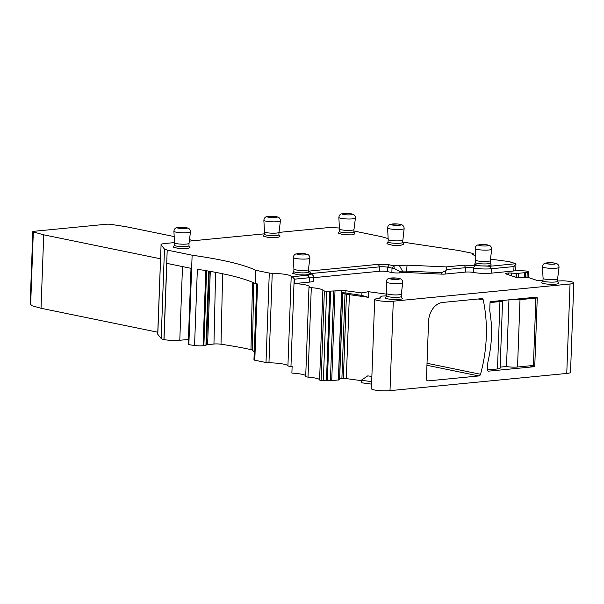 <?xml version="1.0" encoding="UTF-8"?>
<svg xmlns="http://www.w3.org/2000/svg" width="604" height="604" viewBox="0 0 604 604"><rect width="100%" height="100%" fill="white"/><g stroke="black" fill="none" stroke-linecap="round" stroke-linejoin="round"><path stroke-width="0.91" d="M371.868 376.435L367.753 375.877L361.267 380.241L361.252 382.732L371.588 384.129M361.267 380.626L346.311 378.602A3.911 0.589 2.1 0 0 343.366 378.414L346.454 294.246L342.543 293.393M339.667 378.527A3.911 0.589 2.1 0 1 341.902 378.406L343.366 378.414M313.778 276.436L313.612 280.852A12.858 1.925 -177.9 0 1 309.776 282.083A12.858 1.925 -177.9 0 1 309.293 282.128L309.452 277.712L308.055 275.197L311.505 273.899L313.642 276.141A12.858 1.925 -177.9 0 1 313.778 276.436A12.858 1.925 -177.9 0 1 309.452 277.712L294.593 279.161L294.435 283.578A16.769 2.514 -177.9 0 1 309.248 286.621A16.769 2.514 -177.9 0 1 309.029 287.006A3.352 0.506 -177.9 0 0 308.984 287.081A3.352 0.506 -177.9 0 0 311.294 287.647A16.769 2.514 -177.9 0 1 322.868 290.471L319.591 379.946A3.352 0.506 2.1 0 0 319.591 379.954A3.352 0.506 2.1 0 0 321.094 380.429L331.717 380.618L339.622 379.803L342.8 292.857L341.26 292.396L361.879 295.416L368.319 297.296L368.357 291.687L386.764 294.171M319.591 379.901A16.769 2.514 2.1 0 0 308.017 377.1A3.352 0.506 2.1 0 1 305.7 376.541A3.352 0.506 2.1 0 1 305.745 376.458M305.737 375.635A16.769 2.514 2.1 0 0 291.883 373.076L292.125 366.447A16.769 2.514 -177.9 0 0 290.962 366.386A3.352 0.506 2.1 0 1 287.919 365.805A16.769 2.514 2.1 0 0 268.961 362.785A3.352 0.506 2.1 0 1 266.002 362.513L254.79 360.218A3.352 0.506 2.1 0 1 253.952 359.848L256.738 283.842M570.04 283.993L566.763 373.446A11.174 1.676 2.1 0 0 570.523 372.336L573.8 282.883A11.174 1.676 -177.9 0 1 570.04 283.993L393.279 301.192A11.174 1.676 -177.9 0 1 381.26 301.034A11.174 1.676 -177.9 0 1 374.699 299.267A11.174 1.676 -177.9 0 1 374.759 299.108L380.996 297.908L380.437 297.432L380.414 298.021M566.763 373.446L390.003 390.652A11.174 1.676 2.1 0 1 377.983 390.494A11.174 1.676 2.1 0 1 371.422 388.719L374.699 299.267M428.561 321.419A17.886 13.167 -78.4 0 1 442.581 302.453L481.72 298.64A2.235 1.646 -78.4 0 1 482.09 298.663A2.235 1.646 -78.4 0 1 483.253 300.022A122.952 90.509 -78.4 0 1 480.535 374.261A2.235 1.646 -78.4 0 1 478.881 375.945L428.04 380.897A2.235 1.646 -78.4 0 1 427.677 380.875A2.235 1.646 -78.4 0 1 426.454 378.851L428.561 321.419M490.033 302.785A1.117 0.823 -78.4 0 1 490.909 301.6L536.458 297.168A1.117 0.823 -78.4 0 1 537.25 298.187L534.782 365.556A1.117 0.823 -78.4 0 1 533.906 366.741L488.357 371.173A1.117 0.823 -78.4 0 1 487.564 370.154L487.843 362.423A169.898 125.066 -78.4 0 0 489.648 353.317A92.774 68.29 -78.4 0 0 490.893 319.335A169.898 125.066 -78.4 0 0 489.746 310.516L490.033 302.785M557.515 281.011L562.845 280.8A11.174 1.676 -177.9 0 1 573.8 282.883M515.718 270.041A16.769 2.514 -177.9 0 0 524.37 270.879A3.352 0.506 -177.9 0 1 527.013 271.249L528.462 271.823L524.476 272.721L516.571 273.476L511.535 273.068A3.911 0.589 -177.9 0 0 508.545 272.993L508.198 273.008A3.911 0.589 -177.9 0 0 506.235 273.28L505.759 273.476A3.911 0.589 -177.9 0 0 505.563 273.65A3.911 0.589 -177.9 0 0 505.978 273.929L517.447 277.787L527.941 277.372L536.503 280.256A3.911 0.589 -177.9 0 0 540.58 280.717L542.958 280.747M310.909 273.536L379.69 266.84A5.587 0.838 -177.9 0 1 387.572 267.195L392.019 268.108L393.997 265.783L394.186 268.41L399.795 271.453L402.521 271.188A5.587 0.838 -177.9 0 1 406.56 271.12L407.066 265.148L446.273 266.908L446.983 269.482L465.654 267.67A5.587 0.838 -177.9 0 1 473.43 267.995A12.858 1.925 -177.9 0 0 491.301 268.757L513.989 266.553L515.929 263.714A5.587 0.838 2.1 0 0 514.366 263.14A16.769 2.514 -177.9 0 1 509.935 261.713L490.471 259.116M294.593 279.161L292.306 276.73L291.204 276.345C289.361 274.684 283.042 273.68 272.238 273.333L268.961 362.785M323.359 380.731L326.643 291.279L324.371 290.969A3.352 0.506 -177.9 0 1 322.868 290.494A16.769 2.514 -177.9 0 1 322.868 290.494L319.591 379.954M326.643 291.279L341.32 290.63A3.911 0.589 -177.9 0 1 345.918 290.766L345.828 293.25M330.403 380.58L333.687 291.12M342.8 292.857L339.531 379.841M368.319 297.296L346.454 294.246M361.267 380.241L371.679 381.645M386.703 295.854L382.234 296.081L379.976 297.236L380.437 297.432M253.718 282.8L252.419 350.161L254.239 351.853M252.419 350.161A6.938 1.042 2.1 0 0 250.97 349.633A169.014 25.345 2.1 0 0 221.011 344.22A5.587 0.838 2.1 0 0 213.952 344.016L207.595 344.635A3.352 0.506 2.1 0 0 206.56 344.854L209.263 271.204M188.395 339.44L179.788 340.279A11.174 1.676 2.1 0 1 164.016 339.569L166.81 263.367L191.007 268.327L188.214 344.537L188.848 344.665A167.663 25.141 2.1 0 1 194.564 345.488A6.704 1.004 2.1 0 0 203.057 345.745L203.865 345.669A6.704 1.004 2.1 0 0 205.941 345.224L206.56 344.854M164.016 339.569L163.918 339.546A11.174 1.676 2.1 0 1 161.192 338.542L157.795 334.306A11.174 1.676 2.1 0 1 157.712 334.087L161.079 244.854L157.795 334.306M157.78 332.223L41.034 308.267L31.529 305.609L30.2 303.155L32.827 231.626A3.352 0.506 -177.9 0 1 33.952 231.294L106.591 224.227A3.352 0.506 -177.9 0 1 110.894 224.363L126.463 226.779L174.186 236.564M399.795 271.453L399.742 272.88L402.468 272.615A5.587 0.838 -177.9 0 1 406.507 272.547L406.56 271.12L441.365 272.683L445.465 271L445.352 274.042L465.495 272.087A5.587 0.838 -177.9 0 1 473.264 272.419L473.43 267.995L475.137 265.617L489.897 266.243L491.301 268.757L491.135 273.174L513.823 270.969A5.587 0.838 2.1 0 0 515.703 270.411L515.929 264.303M407.066 265.148L393.997 265.783M475.137 265.617L464.257 265.156L446.273 266.908M515.929 263.714L489.897 266.243M473.159 255.077L473.211 253.665L472.57 254.382L475.544 255.93M473.06 255.016L473.106 253.786L472.366 253.295L458.859 250.524L402.626 242.083M353.921 231.015L381.841 236.745L388.138 238.61M339.403 228.04L330.229 227.421L278.98 232.404M264.386 233.831L189.309 241.132M174.496 242.574L164.749 243.525C161.925 243.82 160.702 244.265 161.079 244.854L164.469 249.09L167.202 250.094L163.918 339.546M266.002 362.513L269.286 273.061L255.771 270.29C243.805 264.56 222.589 259.531 192.125 255.205L167.202 250.094M269.286 273.061L272.238 273.333M308.055 275.197L292.306 276.73M311.505 273.899L308.878 272.97M393.77 265.737L389.323 264.824L378.285 264.333L308.38 271.158M293.823 271.453L292.623 273.34L298.165 274.843L306.13 274.941L309.407 273.952L308.35 271.989M475.673 262.498L474.472 264.386L480.006 265.888L487.979 265.987L491.248 264.997L490.191 263.034M339.373 231.377L338.172 233.257L343.706 234.767L351.679 234.865L354.948 233.876L353.891 231.906M264.371 234.193L263.17 236.073L268.704 237.583L276.677 237.682L279.954 236.692L278.897 234.722M388.093 241.879L386.9 243.759L392.434 245.269L400.407 245.367L403.676 244.378L402.619 242.408M174.42 245.186L173.22 247.074L178.754 248.576L186.727 248.674L189.996 247.685L188.946 245.722M309.293 282.128L294.435 283.578M361.879 295.416L361.894 292.925L368.357 291.687M313.733 277.666L379.523 271.256A5.587 0.838 -177.9 0 1 387.413 271.611L391.853 272.525A5.587 0.838 -177.9 0 0 399.742 272.88M394.186 268.41A5.587 0.838 -177.9 0 1 392.019 268.108L391.853 272.525M406.507 272.547L441.313 274.11A5.587 0.838 -177.9 0 0 445.352 274.042M446.983 269.482L445.465 271M491.135 273.174A12.858 1.925 -177.9 0 1 473.264 272.419M361.894 292.925L345.918 290.766M557.477 281.192A7.263 1.087 -177.9 0 1 557.5 281.29A7.263 1.087 -177.9 0 1 547.783 281.962A7.263 1.087 -177.9 0 1 542.981 280.762L543.072 278.338A7.263 1.087 2.1 0 0 543.072 278.346A7.263 1.087 2.1 0 0 547.873 279.531A7.263 1.087 2.1 0 0 557.59 278.874A7.263 1.087 2.1 0 0 557.59 278.859L559.032 267.383A8.29 1.246 2.1 0 1 547.949 268.138A8.29 1.246 2.1 0 1 542.475 266.779L543.072 278.346M557.507 281.245L558.564 283.208A8.426 1.261 -177.9 0 1 547.315 284.099A8.426 1.261 -177.9 0 1 541.78 282.596L542.981 280.709M401.192 296.405A7.263 1.087 -177.9 0 1 401.222 296.504A7.263 1.087 -177.9 0 1 391.498 297.176A7.263 1.087 -177.9 0 1 386.696 295.968L386.786 293.544A7.263 1.087 2.1 0 0 386.786 293.552A7.263 1.087 2.1 0 0 391.588 294.744A7.263 1.087 2.1 0 0 401.305 294.088A7.263 1.087 2.1 0 0 401.305 294.072L402.747 282.596A8.29 1.246 2.1 0 1 391.664 283.344A8.29 1.246 2.1 0 1 386.19 281.993L386.786 293.552M401.222 296.451L402.279 298.421A8.426 1.261 -177.9 0 1 391.037 299.312A8.426 1.261 -177.9 0 1 385.503 297.802L386.696 295.922M194.148 240.664L189.49 239.705M41.034 308.267L43.722 234.828L33.318 231.913A3.352 0.506 -177.9 0 1 32.827 231.626M160.475 258.784L43.722 234.828M188.848 344.665L192.125 255.205M194.564 345.488L197.357 269.286A167.663 25.141 2.1 0 1 255.288 283.54L255.771 270.29M255.288 283.54L257.583 284.016L254.79 360.218M308.319 271.936A7.263 1.087 -177.9 0 1 308.342 272.034A7.263 1.087 -177.9 0 1 298.625 272.706A7.263 1.087 -177.9 0 1 293.823 271.498L293.914 269.082A7.263 1.087 2.1 0 0 293.914 269.09A7.263 1.087 2.1 0 0 298.716 270.275A7.263 1.087 2.1 0 0 308.433 269.618A7.263 1.087 2.1 0 0 308.433 269.603L309.875 258.127A8.29 1.246 2.1 0 1 298.791 258.882A8.29 1.246 2.1 0 1 293.317 257.523L293.914 269.09M490.169 262.982A7.263 1.087 -177.9 0 1 490.191 263.08A7.263 1.087 -177.9 0 1 480.474 263.752A7.263 1.087 -177.9 0 1 475.665 262.544L475.756 260.128A7.263 1.087 2.1 0 0 475.756 260.135A7.263 1.087 2.1 0 0 480.558 261.321A7.263 1.087 2.1 0 0 490.282 260.664A7.263 1.087 2.1 0 0 490.282 260.649L491.724 249.173A8.29 1.246 2.1 0 1 480.641 249.928A8.29 1.246 2.1 0 1 475.159 248.569L475.756 260.135M353.861 231.861A7.263 1.087 -177.9 0 1 353.891 231.959A7.263 1.087 -177.9 0 1 344.167 232.631A7.263 1.087 -177.9 0 1 339.365 231.423L339.456 228.999A7.263 1.087 2.1 0 0 339.456 229.007A7.263 1.087 2.1 0 0 344.257 230.199A7.263 1.087 2.1 0 0 353.974 229.543A7.263 1.087 2.1 0 0 353.982 229.528L353.891 231.959M278.867 234.677A7.263 1.087 -177.9 0 1 278.889 234.767A7.263 1.087 -177.9 0 1 269.173 235.439A7.263 1.087 -177.9 0 1 264.371 234.239L264.461 231.815A7.263 1.087 2.1 0 0 264.461 231.823A7.263 1.087 2.1 0 0 269.263 233.016A7.263 1.087 2.1 0 0 278.98 232.359A7.263 1.087 2.1 0 0 278.98 232.344L280.422 220.868A8.29 1.246 2.1 0 1 269.339 221.615A8.29 1.246 2.1 0 1 263.865 220.256L264.461 231.823M402.589 242.363A7.263 1.087 -177.9 0 1 402.619 242.461A7.263 1.087 -177.9 0 1 392.894 243.133A7.263 1.087 -177.9 0 1 388.093 241.925L388.183 239.501A7.263 1.087 2.1 0 0 388.183 239.509A7.263 1.087 2.1 0 0 392.985 240.702A7.263 1.087 2.1 0 0 402.702 240.045A7.263 1.087 2.1 0 0 402.702 240.03M188.916 245.669A7.263 1.087 -177.9 0 1 188.939 245.768A7.263 1.087 -177.9 0 1 179.222 246.44A7.263 1.087 -177.9 0 1 174.42 245.232L174.511 242.816A7.263 1.087 2.1 0 0 174.511 242.816A7.263 1.087 2.1 0 0 179.312 244.008A7.263 1.087 2.1 0 0 189.029 243.352A7.263 1.087 2.1 0 0 189.029 243.337L190.471 231.861A8.29 1.246 2.1 0 1 179.388 232.616A8.29 1.246 2.1 0 1 173.914 231.257L174.511 242.816M487.571 369.927L497.477 368.961A7.822 1.17 2.1 0 0 500.104 368.183L502.581 300.815A7.822 1.17 2.1 0 0 502.301 300.49M490.055 302.559L499.946 301.592A7.822 1.17 2.1 0 0 502.581 300.815M508.938 299.841L506.499 366.515L500.15 367.134M506.499 366.515A7.822 1.17 2.1 0 0 517.537 367.013L533.415 365.465L535.884 298.097L532.985 297.5M511.86 299.561A7.822 1.17 2.1 0 0 520.006 299.644L535.884 298.097M393.279 301.192L390.003 390.652M524.476 272.721L524.302 277.515M518.428 273.401L518.27 277.757M525.729 272.132L525.533 277.47M527.232 272.072L527.035 277.41M294.171 278.822L290.962 366.386M311.294 287.647L308.017 377.1M324.371 290.969L321.094 380.429M326.454 380.747L329.739 291.294M327.383 380.573L330.66 291.12M331.717 380.618L334.993 291.158M338.361 380.059L341.57 292.472M341.32 290.63L341.26 292.396M338.474 380.044L341.69 292.502M341.902 378.406L344.997 293.959M346.311 378.602L349.384 294.744M428.04 380.897L427.33 380.747M478.881 375.945L426.952 365.292M480.535 374.261L427.02 363.283M483.253 300.022L478.202 298.98M529.527 365.843L533.906 366.741M534.782 365.556L533.423 365.277M533.611 297.44L537.25 298.187M518.285 273.408L518.126 277.757M513.823 270.969L513.989 266.553M291.204 276.345L287.919 365.805M378.285 264.333L379.69 266.84L379.523 271.256M389.323 264.824L387.572 267.195L387.413 271.611M399.221 265.269L402.521 271.188L402.468 272.615M441.365 272.683L441.313 274.11M464.257 265.156L465.654 267.67L465.495 272.087M516.571 273.476L516.428 277.44M516.148 273.469L516.005 277.304M511.535 273.068L511.437 275.764M508.545 272.993L508.485 274.775M508.198 273.008L508.138 274.654M506.235 273.28L506.212 274.012M33.318 231.913L30.661 304.386M161.192 338.542L164.469 249.09M179.788 340.279L182.491 266.583M203.057 345.745L205.813 270.622M203.865 345.669L206.613 270.751M205.941 345.224L208.659 271.098M207.595 344.635L210.283 271.385M215.613 272.351L213.952 344.016M222.642 273.748L221.011 344.22M252.517 282.279L250.97 349.633M310.675 273.446L309.331 271.037M339.456 229.007L338.859 217.448A8.29 1.246 2.1 0 0 344.34 218.799A8.29 1.246 2.1 0 0 355.416 218.052L353.974 229.543M388.183 239.509L387.587 227.95A8.29 1.246 2.1 0 0 393.061 229.301A8.29 1.246 2.1 0 0 404.144 228.554L402.619 242.461M552.562 262.823A4.945 0.74 2.1 0 0 546.235 263.05A4.945 0.74 2.1 0 0 549.21 264.107A4.945 0.74 2.1 0 0 555.537 263.88A4.945 0.74 2.1 0 0 552.562 262.823M396.277 278.036A4.945 0.74 2.1 0 0 389.95 278.255A4.945 0.74 2.1 0 0 392.932 279.312A4.945 0.74 2.1 0 0 399.252 279.093A4.945 0.74 2.1 0 0 396.277 278.036M300.052 254.843A4.945 0.74 2.1 0 0 306.379 254.624A4.945 0.74 2.1 0 0 303.404 253.567A4.945 0.74 2.1 0 0 297.077 253.793A4.945 0.74 2.1 0 0 300.052 254.843M481.901 245.896A4.945 0.74 2.1 0 0 488.221 245.669A4.945 0.74 2.1 0 0 485.246 244.612A4.945 0.74 2.1 0 0 478.919 244.839A4.945 0.74 2.1 0 0 481.901 245.896M345.601 214.767A4.945 0.74 2.1 0 0 351.921 214.548A4.945 0.74 2.1 0 0 348.946 213.491A4.945 0.74 2.1 0 0 342.619 213.71A4.945 0.74 2.1 0 0 345.601 214.767M270.6 217.583A4.945 0.74 2.1 0 0 276.926 217.364A4.945 0.74 2.1 0 0 273.952 216.308A4.945 0.74 2.1 0 0 267.625 216.526A4.945 0.74 2.1 0 0 270.6 217.583M394.329 225.269A4.945 0.74 2.1 0 0 400.648 225.05A4.945 0.74 2.1 0 0 397.674 223.993A4.945 0.74 2.1 0 0 391.347 224.212A4.945 0.74 2.1 0 0 394.329 225.269M180.649 228.576A4.945 0.74 2.1 0 0 186.976 228.357A4.945 0.74 2.1 0 0 183.993 227.3A4.945 0.74 2.1 0 0 177.674 227.519A4.945 0.74 2.1 0 0 180.649 228.576M497.477 368.961L499.946 301.592M517.537 367.013L520.006 299.644M524.816 272.615L524.634 277.508M528.462 271.823L528.258 277.485M308.984 287.081L305.7 376.541M339.622 379.803L342.815 292.842M379.901 298.119L379.931 297.274M557.5 281.29L557.59 278.867M401.222 296.504L401.305 294.08M308.342 272.034L308.433 269.611M490.191 263.08L490.282 260.656M278.889 234.767L278.98 232.351M188.939 245.768L189.029 243.344M559.032 267.383C558.994 265.639 558.239 264.386 556.775 263.631L552.736 262.8L544.982 263.201C543.532 263.759 542.694 264.952 542.475 266.779M402.747 282.596C402.709 280.852 401.954 279.599 400.49 278.837L396.451 278.006L388.697 278.414C387.247 278.965 386.409 280.158 386.19 281.993M293.317 257.523C293.536 255.696 294.375 254.503 295.824 253.944L303.578 253.544L307.617 254.375C309.082 255.13 309.837 256.383 309.875 258.127M475.159 248.569C475.378 246.742 476.216 245.549 477.673 244.99L485.427 244.59L489.466 245.42C490.924 246.175 491.679 247.429 491.724 249.173M338.859 217.448C339.078 215.613 339.916 214.42 341.366 213.869L349.127 213.461L353.159 214.292C354.623 215.054 355.378 216.308 355.416 218.052M263.865 220.256C264.084 218.429 264.922 217.236 266.372 216.685L274.125 216.277L278.165 217.108C279.629 217.87 280.384 219.124 280.422 220.868M387.587 227.95C387.806 226.115 388.644 224.922 390.093 224.371L397.847 223.971L401.886 224.794C403.351 225.556 404.106 226.81 404.144 228.554M173.914 231.257C174.133 229.422 174.971 228.237 176.421 227.678L184.175 227.278L188.214 228.108C189.679 228.863 190.434 230.116 190.471 231.861"/></g></svg>
